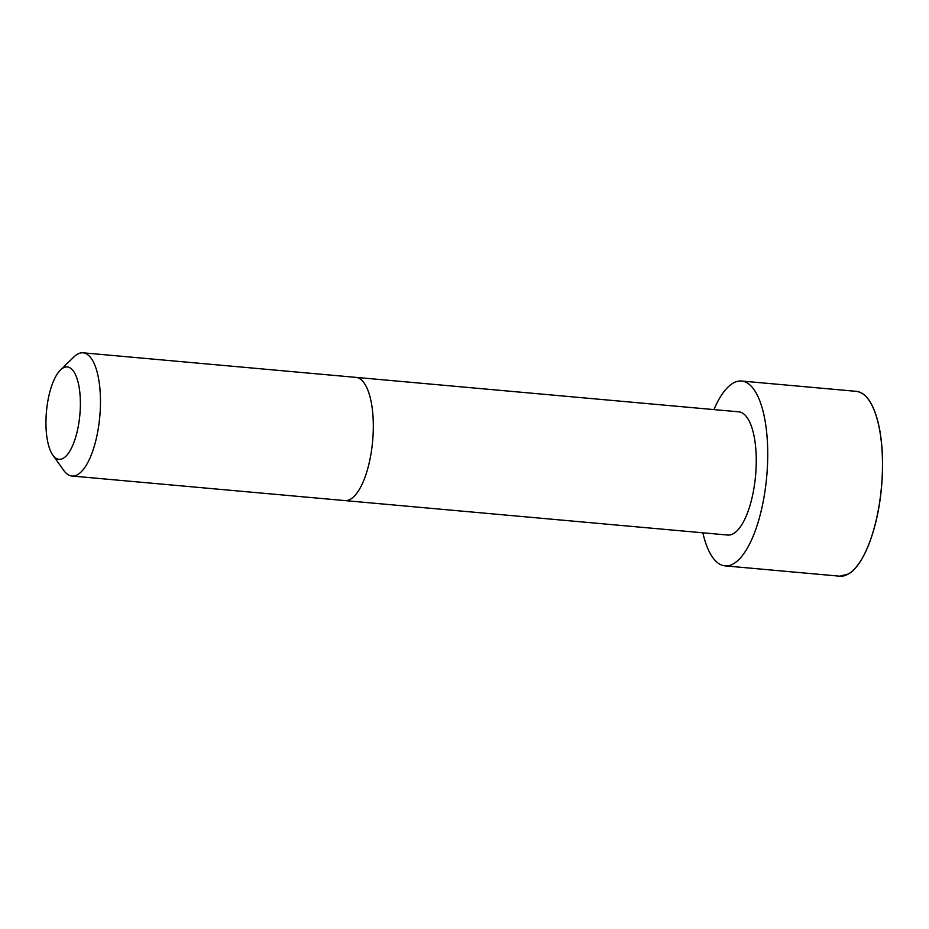 <?xml version="1.0" encoding="UTF-8"?>
<svg xmlns="http://www.w3.org/2000/svg" width="929" height="929" viewBox="0 0 929 929"><rect width="100%" height="100%" fill="white"/><g stroke="black" fill="none" stroke-linecap="round" stroke-linejoin="round"><path stroke-width="1.39" d="M344.822 500.592A61.86 22.366 95.1 0 0 350.57 499.128A61.86 22.366 95.1 0 0 373.168 433.193A61.86 22.366 95.1 0 0 355.912 377.371L738.845 411.837A61.86 22.366 95.1 0 1 756.101 467.659A61.86 22.366 95.1 0 1 733.515 533.594A61.86 22.366 95.1 0 1 727.755 535.046L71.974 476.031A61.86 22.366 95.1 0 1 63.764 470.434L52.848 455.14A46.392 16.78 95.1 0 1 46.45 411.628A46.392 16.78 95.1 0 1 60.513 369.951A46.392 16.78 95.1 0 1 80.324 399.772A46.392 16.78 95.1 0 1 63.323 458.241A46.392 16.78 95.1 0 1 52.848 455.14M713.936 409.596A92.784 33.56 95.1 0 1 741.621 381.029A92.784 33.56 95.1 0 1 767.505 464.767A92.784 33.56 95.1 0 1 733.62 563.671A92.784 33.56 95.1 0 1 724.992 565.866A92.784 33.56 95.1 0 1 702.847 532.805M60.513 369.951L73.995 356.852A61.86 22.366 95.1 0 1 83.064 352.811A61.86 22.366 95.1 0 1 100.32 408.632A61.86 22.366 95.1 0 1 77.734 474.568A61.86 22.366 95.1 0 1 71.974 476.031M848.374 573.994A92.784 33.56 95.1 0 1 839.735 576.189L848.444 573.983C862.6 566.191 876.117 533.258 880.634 495.494C883.56 470.98 883.189 448.719 879.484 428.699C874.7 405.381 867.001 392.932 856.375 391.353A92.784 33.56 95.1 0 1 882.26 475.091A92.784 33.56 95.1 0 1 848.374 573.994M868.731 399.83A92.645 33.502 95.1 0 1 881.551 486.784A92.645 33.502 95.1 0 1 853.414 570.058M355.912 377.371L83.064 352.811M724.992 565.866L839.735 576.189M741.621 381.029L856.375 391.353"/></g></svg>

